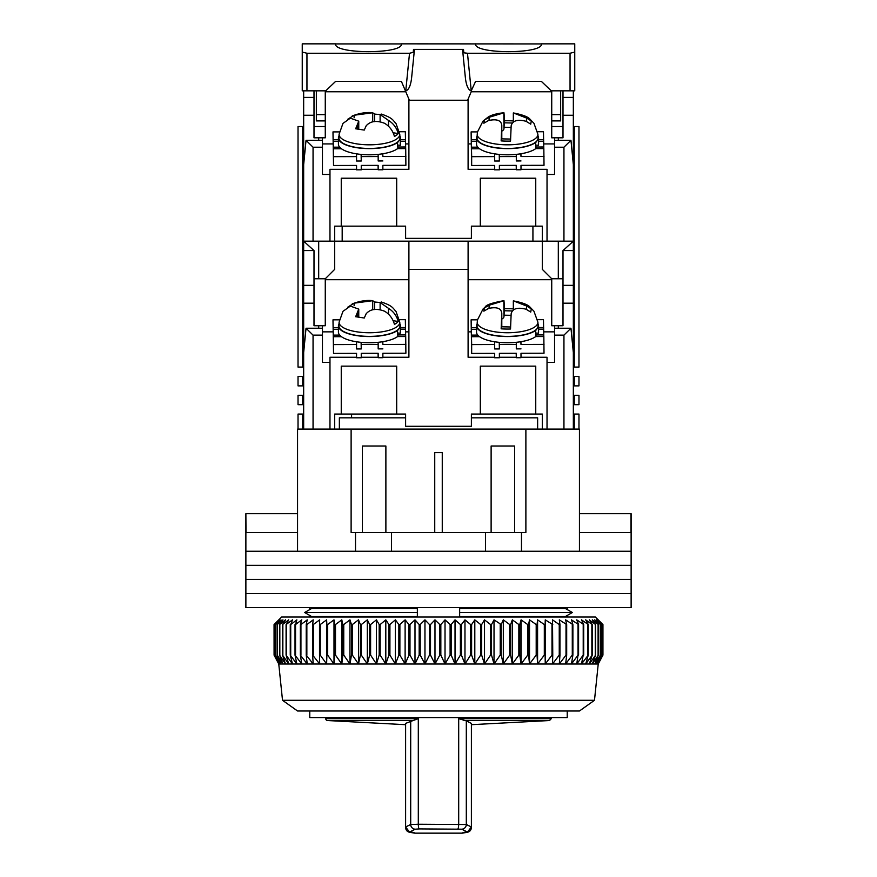 <?xml version="1.0" encoding="UTF-8"?>
<svg xmlns="http://www.w3.org/2000/svg" width="877" height="877" viewBox="0 0 877 877"><rect width="100%" height="100%" fill="white"/><g stroke="black" fill="none" stroke-linecap="round" stroke-linejoin="round"><path stroke-width="1.32" d="M579.445 513.67L631.122 513.67L631.122 551.26L245.878 551.26L297.555 551.26L297.555 429.105L525.882 429.105L525.882 532.46L351.118 532.46L351.118 429.105M567.233 607.64L567.233 609.57L572.385 612.508L459.647 612.508L459.647 608.572L565.479 608.572L572.385 612.508L567.233 615.457L567.233 617.035M572.385 612.508L565.479 616.443L459.647 616.443L459.647 612.508M309.767 617.035L309.767 615.457L304.615 612.508L311.521 608.572L417.353 608.572L417.353 612.508L304.615 612.508L309.767 609.57L309.767 607.64M417.353 612.508L417.353 616.443L311.521 616.443L304.615 612.508M309.767 710.995L309.767 717.572L567.233 717.572L567.233 710.995M521.486 532.46L521.486 551.26L355.514 551.26L355.514 532.46M391.515 532.46L391.515 551.26M485.485 551.26L485.485 532.46M297.555 532.46L245.999 532.46L245.878 513.67L245.878 565.347L631.122 565.347L245.878 565.347L245.878 579.445L631.122 579.445L245.878 579.445L245.878 593.543L631.122 593.543L245.878 593.543L245.878 607.64L631.122 607.64L631.122 551.26L579.445 551.26L579.445 429.105L525.882 429.105M631.001 513.67L631.001 532.46L579.445 532.46M297.555 513.67L245.999 513.67M514.613 532.46L514.613 446.02L491.12 446.02L491.12 532.46M385.88 532.46L385.88 446.02L362.387 446.02L362.387 532.46M442.26 532.46L442.26 452.598L434.74 452.598L434.74 532.46M594.485 700.295L579.445 710.995L297.555 710.995L282.515 700.295L594.485 700.295L598.235 664.01L278.765 664.01L274.062 655.108L278.897 664.01L274.468 655.108L279.62 664.01L275.521 655.108L280.969 664.01L277.22 655.108L282.942 664.01L279.555 655.108L285.529 664.01L282.515 655.108L288.719 664.01L286.088 655.108L292.501 664.01L290.265 655.108L296.865 664.01L295.023 655.108L301.776 664.01L300.362 655.108L307.235 664.01L306.226 655.108L313.21 664.01L312.629 655.108L319.677 664.01L319.513 655.108L320.248 655.108L326.617 664.01L326.88 655.108L327.647 655.108L333.994 664.01L334.685 655.108L335.496 655.108L341.789 664.01L342.896 655.108L343.751 655.108L349.956 664.01L351.48 655.108L352.379 655.108L358.485 664.01L360.414 655.108L361.335 655.108L367.32 664.01L369.655 655.108L370.609 655.108L376.441 664.01L379.171 655.108L380.147 655.108L385.803 664.01L388.917 655.108L389.914 655.108L395.374 664.01L398.86 655.108L399.879 655.108L405.119 664.01L408.956 655.108L409.987 655.108L414.996 664.01L419.173 655.108L420.215 655.108L424.961 664.01L429.467 655.108L430.508 655.108L434.981 664.01L439.794 655.108L440.835 655.108L445.023 664.01L450.109 655.108L451.162 655.108L455.031 664.01L460.392 655.108L461.434 655.108L464.974 664.01L470.576 655.108L471.607 655.108L474.808 664.01L480.64 655.108L481.659 655.108L484.51 664.01L490.539 655.108L491.537 655.108L494.025 664.01L500.23 655.108L501.205 655.108L503.31 664.01L509.68 655.108L510.622 655.108L512.354 664.01L518.844 655.108L519.765 655.108L521.102 664.01L527.702 655.108L528.579 655.108L529.522 664.01L536.198 655.108L537.042 655.108L537.59 664.01L544.31 655.108L545.11 655.108L545.264 664.01L552.006 655.108L552.762 655.108L552.51 664.01L559.252 655.108L559.964 655.108L559.307 664.01L566.016 655.108L566.685 655.108L565.632 664.01L572.286 655.108L572.889 655.108L571.453 664.01L578.031 655.108L576.748 664.01L583.216 655.108L581.506 664.01L588.27 655.108L585.693 664.01L592.238 655.108L589.3 664.01L595.593 655.108L592.304 664.01L598.333 655.108L594.716 664.01L600.449 655.108L596.503 664.01L601.918 655.108L597.665 664.01L602.74 655.108L598.202 664.01L602.938 655.108L602.938 624.545L598.202 619.853L602.74 624.545L597.665 619.853L601.918 624.545L596.503 619.853L600.449 624.545L594.716 619.853L598.333 624.545L592.304 619.853L595.593 624.545L589.3 619.853L592.238 624.545L585.693 619.853L588.27 624.545L581.506 619.853L583.709 624.545L576.748 619.853L578.579 624.545L571.453 619.853L572.889 624.545L565.632 619.853L566.685 624.545L559.307 619.853L559.964 624.545L559.252 624.545L552.51 619.853L552.762 655.108M601.666 623.273L595.417 617.035L281.583 617.035L274.062 624.545L274.084 655.108L274.062 624.545L278.897 619.853L274.468 624.545L274.468 655.108M509.68 655.108L509.68 624.545L503.31 619.853L501.205 624.545L494.025 619.853L491.537 624.545L490.539 624.545L484.51 619.853L481.659 624.545L480.64 624.545L474.808 619.853L471.607 624.545L470.576 624.545L464.974 619.853L461.434 624.545L460.392 624.545L455.031 619.853L451.162 624.545L450.109 624.545L445.023 619.853L440.835 624.545L439.794 624.545L434.981 619.853L430.508 624.545L429.467 624.545L424.961 619.853L420.215 624.545L419.173 624.545L414.996 619.853L409.987 624.545L408.956 624.545L405.119 619.853L399.879 624.545L398.86 624.545L395.374 619.853L389.914 624.545L388.917 624.545L385.803 619.853L380.147 624.545L379.171 624.545L376.441 619.853L370.609 624.545L369.655 624.545L367.32 619.853L361.335 624.545L360.414 624.545L358.485 619.853L352.379 624.545L351.48 624.545L349.956 619.853L343.751 624.545L342.896 624.545L341.789 619.853L335.496 624.545L334.685 624.545L333.994 619.853L327.647 624.545L326.88 624.545L326.617 619.853L320.248 624.545L319.513 624.545L319.677 619.853L313.308 624.545L312.629 624.545L313.21 619.853L306.851 624.545L306.226 624.545L307.235 619.853L300.932 624.545L300.362 624.545L301.776 619.853L295.549 624.545L296.865 619.853L290.725 624.545L292.501 619.853L286.088 624.545L288.719 619.853L282.515 624.545L285.529 619.853L279.555 624.545L282.942 619.853L277.22 624.545L280.969 619.853L275.521 624.545L279.62 619.853L274.468 624.545M503.31 619.853L503.31 664.01M510.622 655.108L510.622 624.545L512.354 619.853L518.844 624.545L519.765 624.545L521.102 619.853L527.702 624.545L528.579 624.545L529.522 619.853L536.198 624.545L537.042 624.545L537.59 619.853L544.31 624.545L545.11 624.545L545.264 619.853L552.762 624.545M509.68 624.545L510.622 624.545M501.205 624.545L501.205 655.108M512.354 664.01L512.354 619.853M500.23 624.545L500.23 655.108M518.844 655.108L518.844 624.545M494.025 619.853L494.025 664.01M519.765 655.108L519.765 624.545M491.537 624.545L491.537 655.108M521.102 664.01L521.102 619.853M490.539 624.545L490.539 655.108M527.702 655.108L527.702 624.545M484.51 619.853L484.51 664.01M528.579 655.108L528.579 624.545M481.659 624.545L481.659 655.108M529.522 664.01L529.522 619.853M480.64 624.545L480.64 655.108M536.198 655.108L536.198 624.545M474.808 619.853L474.808 664.01M537.042 655.108L537.042 624.545M471.607 624.545L471.607 655.108M537.59 664.01L537.59 619.853M470.576 624.545L470.576 655.108M544.31 655.108L544.31 624.545M464.974 619.853L464.974 664.01M545.11 655.108L545.11 624.545M461.434 624.545L461.434 655.108M545.264 664.01L545.264 619.853M460.392 624.545L460.392 655.108M552.006 655.108L552.006 624.545M455.031 619.853L455.031 664.01M451.162 624.545L451.162 655.108M450.109 624.545L450.109 655.108M559.252 655.108L559.252 624.545M445.023 619.853L445.023 664.01M559.964 655.108L559.964 624.545M440.835 624.545L440.835 655.108M439.794 624.545L439.794 655.108M566.016 655.108L566.016 624.545M434.981 619.853L434.981 664.01M566.685 655.108L566.685 624.545M430.508 624.545L430.508 655.108M429.467 624.545L429.467 655.108M572.286 655.108L572.286 624.545M424.961 619.853L424.961 664.01M572.889 655.108L572.889 624.545M420.215 624.545L420.215 655.108M419.173 624.545L419.173 655.108M578.031 655.108L578.031 624.545M414.996 619.853L414.996 664.01M578.579 655.108L578.579 624.545M409.987 624.545L409.987 655.108M408.956 624.545L408.956 655.108M583.216 655.108L583.216 624.545M405.119 619.853L405.119 664.01M583.709 655.108L583.709 624.545M399.879 624.545L399.879 655.108M398.86 624.545L398.86 655.108M587.831 655.108L587.831 624.545M395.374 619.853L395.374 664.01M588.27 655.108L588.27 624.545M389.914 624.545L389.914 655.108M388.917 624.545L388.917 655.108M591.865 655.108L591.865 624.545M385.803 619.853L385.803 664.01M592.238 655.108L592.238 624.545M380.147 624.545L380.147 655.108M379.171 624.545L379.171 655.108M595.286 655.108L595.286 624.545M376.441 619.853L376.441 664.01M595.593 655.108L595.593 624.545M370.609 624.545L370.609 655.108M369.655 624.545L369.655 655.108M598.092 655.108L598.092 624.545M367.32 619.853L367.32 664.01M598.333 655.108L598.333 624.545M361.335 624.545L361.335 655.108M360.414 624.545L360.414 655.108M600.263 655.108L600.263 624.545M358.485 619.853L358.485 664.01M600.449 655.108L600.449 624.545M352.379 624.545L352.379 655.108M351.48 624.545L351.48 655.108M601.797 655.108L601.797 624.545M349.956 619.853L349.956 664.01M601.918 655.108L601.918 624.545M343.751 624.545L343.751 655.108M342.896 624.545L342.896 655.108M602.685 655.108L602.685 624.545M341.789 619.853L341.789 664.01M602.74 655.108L602.74 624.545M335.496 624.545L335.496 655.108M334.685 624.545L334.685 655.108M333.994 619.853L333.994 664.01M327.647 624.545L327.647 655.108M326.88 624.545L326.88 655.108M326.617 619.853L326.617 664.01M320.248 624.545L320.248 655.108M319.513 624.545L319.513 655.108M313.308 624.545L313.308 655.108M312.629 624.545L312.629 655.108M306.851 624.545L306.851 655.108M306.226 624.545L306.226 655.108M300.932 624.545L300.932 655.108M300.362 624.545L300.362 655.108M295.549 624.545L295.549 655.108M295.023 624.545L295.023 655.108M290.725 624.545L290.725 655.108M290.265 624.545L290.265 655.108M286.483 624.545L286.483 655.108M286.088 624.545L286.088 655.108M282.854 624.545L282.854 655.108M282.515 624.545L282.515 655.108M279.829 624.545L279.829 655.108M279.555 624.545L279.555 655.108M277.428 624.545L277.428 655.108M277.22 624.545L277.22 655.108M275.674 624.545L275.674 655.108M275.521 624.545L275.521 655.108M274.556 624.545L274.556 655.108M572.462 343.598L573.339 343.598L573.339 241.175L563.001 250.57L563.001 325.74L551.732 325.74L551.732 278.765L563.001 278.765M573.339 343.598L572.922 348.29M573.339 429.105L573.339 348.29M542.326 429.105L542.326 414.065L535.748 414.065L535.748 366.147L480.311 366.147L480.311 414.065L535.748 414.065M480.311 414.065L471.387 414.065L471.387 426.288L405.612 426.288L405.612 414.065L334.674 414.065L334.674 429.105M313.999 278.765L325.268 278.765L325.268 325.74L313.999 325.74L313.999 250.57L303.661 241.175L303.661 343.598L304.538 343.598M303.661 343.598L303.661 429.105M542.326 242.074L541.865 241.175L335.135 241.175L334.674 242.074M563.001 285.343L573.339 285.343M563.001 303.19L573.339 303.19M573.339 352.554L570.96 328.239L563.944 335.135L563.944 429.105L547.029 429.105L547.029 362.387L554.549 362.387L554.549 335.135L563.944 335.135M341.252 414.065L341.252 366.147L396.689 366.147L396.689 414.065M313.999 285.343L303.661 285.343M356.544 357.257L329.971 357.257L329.971 429.105L313.056 429.105L313.056 335.135L306.04 328.239L303.661 352.554M303.661 303.19L313.999 303.19M408.901 279.697L325.268 279.697M408.901 331.857L405.612 331.857M333.052 331.857L322.451 331.857M382.865 357.257L408.901 357.257L408.901 241.175M408.901 269.36L468.099 269.36L468.099 241.175M468.099 269.36L468.099 357.257L494.672 357.257M468.099 279.697L551.732 279.697M468.099 331.857L471.179 331.857M543.74 331.857L554.549 331.857M558.309 328.239L558.309 325.74M570.96 328.239L554.549 328.239L554.549 335.135M499.386 357.257L516.29 357.257M520.993 357.257L547.029 357.257L547.029 362.387M361.258 357.257L378.162 357.257M322.451 325.74L322.451 328.239L306.04 328.239M322.451 328.239L322.451 335.135L313.056 335.135M329.971 362.387L322.451 362.387L322.451 335.135M318.691 325.74L318.691 328.239M554.549 325.74L554.549 328.239M400.449 329.149L405.547 329.138L405.678 336.527M378.075 353.299L378.173 357.717L382.865 357.706L382.865 353.288L405.887 353.234L405.711 336.527L397.621 336.549M405.514 329.138L405.338 319.656L399.473 319.666M405.678 334.915L397.884 334.937M405.887 344.398L382.865 344.464L382.81 341.69M405.514 327.527L400.449 327.538M382.865 344.464L382.712 341.712M382.865 348.871L378.173 348.893L378.173 344.475L361.258 344.518L361.258 348.936L361.105 342.337M356.457 353.365L356.555 357.772L356.555 353.365L333.534 353.42L333.534 344.595L356.555 344.529L356.555 348.947L361.258 348.936M356.555 357.772L361.258 357.761L361.258 353.343L378.173 353.299L378.173 357.717M333.534 353.42L332.986 319.842L339.366 319.831M361.258 344.518L361.203 342.348M378.119 342.304L378.173 344.475M333.534 344.595L333.359 336.713L341.46 336.691M356.5 341.756L356.555 344.529M338.423 327.702L333.161 327.724L332.986 319.842M333.359 336.713L333.161 327.724M339.673 335.091L333.326 335.113M333.194 329.324L338.423 329.313M400.274 333.238A31.013 10.601 0 0 0 400.449 332.12L400.449 325.937A31.013 10.601 180 0 1 400.274 327.055L400.274 333.238L397.884 333.019M397.884 330.158A31.013 10.601 180 0 1 363.133 336.329A31.013 10.601 180 0 1 338.423 325.937L338.423 332.12A31.013 10.601 0 0 0 363.133 342.512A31.013 10.601 0 0 0 397.884 336.34L397.424 330.125M338.423 325.937A31.013 10.601 180 0 1 339.004 323.909M399.868 323.909A31.013 10.601 180 0 1 400.449 325.937M538.401 333.238A31.013 10.601 0 0 0 538.577 332.12L538.577 325.937A31.013 10.601 180 0 1 538.401 327.055L538.401 333.238L536.011 333.019M536.011 330.158A31.013 10.601 180 0 1 501.26 336.329A31.013 10.601 180 0 1 476.551 325.937L476.551 332.12A31.013 10.601 0 0 0 501.26 342.512A31.013 10.601 0 0 0 536.011 336.34L535.551 330.125M476.551 325.937A31.013 10.601 180 0 1 477.132 323.909M537.996 323.909A31.013 10.601 180 0 1 538.577 325.937M538.577 329.149L543.674 329.138L543.806 336.527M516.202 353.299L516.301 357.717L520.993 357.706L520.993 353.288L544.014 353.234L543.839 336.527L535.748 336.549M543.641 329.138L543.466 319.656L537.601 319.666M543.806 334.915L536.011 334.937M544.014 344.398L520.993 344.464L520.938 341.69M543.641 327.527L538.577 327.538M520.993 344.464L520.839 341.712M520.993 348.871L516.301 348.893L516.301 344.475L499.386 344.518L499.386 348.936L499.232 342.337M494.584 353.365L494.683 357.772L494.683 353.365L471.662 353.42L471.662 344.595L494.683 344.529L494.683 348.947L499.386 348.936M494.683 357.772L499.386 357.761L499.386 353.343L516.301 353.299L516.301 357.717M471.662 353.42L471.113 319.842L477.494 319.831M499.386 344.518L499.331 342.348M516.246 342.304L516.301 344.475M471.662 344.595L471.486 336.713L479.587 336.691M494.628 341.756L494.683 344.529M476.551 327.702L471.289 327.724L471.113 319.842M471.486 336.713L471.289 327.724M477.801 335.091L471.453 335.113M471.322 329.324L476.551 329.313M399.769 322.166L396.053 311.543C392.611 307.827 392.753 305.898 381.342 301.995L380.125 302.543L388.522 308.353C393.477 311.456 396.711 315.83 398.224 321.464A29.763 10.184 180 0 1 394.442 324.402C392.94 318.789 389.706 314.415 384.74 311.291C376.584 308.123 370.39 308.945 366.158 313.758L364.262 318.011L355.656 316.718L358.748 309.121L350.351 306.106L342.962 311.346L339.103 322.166L338.906 325.74A30.542 10.447 -0 0 0 357.114 335.496A30.542 10.447 -0 0 0 399.967 325.74L399.769 322.166A30.344 10.381 180 0 1 357.191 331.868A30.344 10.381 180 0 1 339.103 322.166M347.763 307.169L354.133 303.168L372.714 300.701L374.611 302.006L380.125 302.499M352.247 303.88C359.548 301.096 366.169 300.011 372.1 300.614L372.714 300.701L372.714 309.833M398.224 321.464L393.137 320.697M374.611 302.006L374.611 309.559M513.33 309.943L513.33 300.866L526.595 305.996L531.287 308.879L530.738 312.08L526.047 309.208C517.485 307.071 512.519 308.572 511.159 313.736L510.535 329.007A29.763 10.184 180 0 1 501.151 328.82L501.776 313.549C501.414 308.353 496.996 306.654 488.533 308.452L483.841 311.149L484.115 309.164L484.389 307.937L489.081 305.251L503.968 300.712L504.593 308.748A29.763 10.184 180 0 1 513.33 308.89M501.776 326.814L501.797 312.946L501.797 326.814M538.05 326.551A30.542 10.447 0 0 0 538.094 325.74L537.897 322.166A30.344 10.381 180 0 1 537.853 322.977A30.344 10.381 180 0 1 506.391 332.734A30.344 10.381 180 0 1 477.231 322.177L477.033 325.74A30.542 10.447 0 0 0 506.38 336.384A30.542 10.447 0 0 0 538.05 326.551M477.231 322.166L477.494 319.886L482.986 309.077L485.145 307.093C485.924 304.933 492.15 302.795 503.837 300.679L503.968 316.783L504.253 310.765L512.19 310.918M510.567 326.989L501.501 326.803L501.151 328.82M504.593 308.748L504.253 310.765M501.797 319.085A14.098 4.824 0 0 0 503.968 316.783M511.039 315.314L504.253 315.183M484.389 310.732L484.389 307.937M325.74 717.572L325.74 718.658A1.875 1.875 0 0 0 327.472 720.532L413.111 720.532L418.307 718.658L418.307 824.227L466.312 824.512L471.387 826.978L471.398 723.393L466.312 720.883L458.693 718.658L551.26 718.658L551.26 717.572M413.111 720.532L405.612 723.393L405.612 826.934L410.699 824.512L418.307 824.227A4.703 0.844 89.2 0 0 419.151 828.908L461.664 829.193A4.703 4.637 -64.4 0 0 466.312 824.512L466.312 720.883M463.9 720.532L549.528 720.532L551.26 718.658M471.398 826.934L467.934 831.484L466.663 831.648L461.664 829.193M549.528 720.532L471.398 724.687L471.398 827.647C471.081 830.486 469.502 832.043 466.663 832.361C460.447 833.61 460.447 833.369 466.663 831.648M419.151 828.908L415.347 829.193L410.348 831.648C416.575 833.369 416.575 833.61 410.348 832.361C407.476 832.054 405.898 830.497 405.623 827.68L405.623 827.066M409.406 832.262L414.898 833.15L462.113 833.15L467.605 832.262M410.699 720.883L410.699 824.512A4.703 4.637 64.4 0 0 415.347 829.193M405.612 826.934L409.077 831.484L413.012 832.635M410.348 831.648L409.077 831.484M405.612 417.825L339.366 417.825L339.366 429.105M537.634 429.105L537.634 417.825L471.387 417.825M573.339 126.54L578.973 126.54L578.973 367.09L573.339 367.09M302.718 126.54L298.027 126.54L298.027 367.09L302.718 367.09L302.718 126.54L303.661 126.54M313.999 126.54L325.268 126.54M551.732 126.54L563.001 126.54M342.183 241.175L342.183 226.145M351.578 417.825L351.578 414.065M573.339 414.065L574.282 414.065L574.282 429.105M573.339 395.275L574.282 395.275L574.282 404.67L573.339 404.67M573.339 376.485L574.282 376.485L574.282 385.88L573.339 385.88M574.282 126.54L574.282 367.09M303.661 367.09L302.718 367.09M303.661 376.485L298.027 376.485L298.027 385.88L302.718 385.88L302.718 376.485M302.718 385.88L303.661 385.88M303.661 395.275L298.027 395.275L298.027 404.67L302.718 404.67L302.718 395.275M302.718 404.67L303.661 404.67M302.718 429.105L302.718 414.065L303.661 414.065M302.718 414.065L298.027 414.065L298.027 429.105M532.931 226.145L532.931 241.175M574.282 414.065L578.973 414.065L578.973 429.105M574.282 395.275L578.973 395.275L578.973 404.67L574.282 404.67M574.282 376.485L578.973 376.485L578.973 385.88L574.282 385.88M572.462 155.667L573.339 155.667L573.339 90.835M573.339 155.667L572.922 160.37M573.339 164.635L570.96 140.309L563.944 147.215L563.944 241.175L573.339 241.175L573.339 160.37M551.732 278.765L542.326 269.36L542.326 226.145L535.748 226.145L535.748 178.217L480.311 178.217L480.311 226.145L535.748 226.145M480.311 226.145L471.387 226.145L471.387 238.358L405.612 238.358L405.612 226.145L334.674 226.145L334.674 241.175L329.971 241.175L329.971 174.457L322.451 174.457L322.451 147.215L313.056 147.215L306.04 140.309L303.661 164.635L303.661 241.175L313.056 241.175L313.056 147.215M325.268 278.765L334.674 269.36L334.674 241.175M303.661 90.835L303.661 164.635M325.268 90.835L325.268 137.81L313.999 137.81L313.999 90.835M563.001 90.835L563.001 137.81L551.732 137.81L551.732 90.835M563.001 97.413L573.339 97.413M563.001 115.26L573.339 115.26M558.309 278.765L558.309 241.175M341.252 226.145L341.252 178.217L396.689 178.217L396.689 226.145M318.691 278.765L318.691 241.175M313.999 97.413L303.661 97.413M303.661 155.667L304.538 155.667M303.661 115.26L313.999 115.26M405.799 91.767L325.268 91.767M408.901 143.927L405.612 143.927M333.052 143.927L322.451 143.927M382.865 169.327L408.901 169.327L408.901 99.112M468.099 99.112L468.099 169.327L494.672 169.327M471.201 91.767L551.732 91.767M468.099 143.927L471.179 143.927M543.74 143.927L554.549 143.927M558.309 140.309L558.309 137.81M570.96 140.309L554.549 140.309L554.549 147.215L563.944 147.215M542.326 241.175L563.944 241.175M554.549 147.215L554.549 174.457L547.029 174.457L547.029 241.175M499.386 169.327L516.29 169.327M520.993 169.327L547.029 169.327L547.029 174.457M329.971 174.457L329.971 169.327L356.544 169.327M361.258 169.327L378.162 169.327M322.451 137.81L322.451 140.309L306.04 140.309M322.451 140.309L322.451 147.215M313.056 241.175L329.971 241.175M318.691 137.81L318.691 140.309M554.549 137.81L554.549 140.309M400.449 141.219L405.547 141.208L405.678 148.597M378.075 165.38L378.173 169.787L382.865 169.776L382.865 165.358L405.887 165.304L405.711 148.597L397.621 148.619M405.514 141.208L405.338 131.725L399.473 131.747M405.678 146.996L397.884 147.007M405.887 156.468L382.865 156.534L382.81 153.76M405.514 139.596L400.449 139.618M382.865 156.534L382.712 153.782M382.865 160.951L378.173 160.962L378.173 156.544L361.258 156.588L361.258 161.006L361.105 154.407M356.457 165.435L356.555 169.842L356.555 165.435L333.534 165.49L333.534 156.665L356.555 156.599L356.555 161.017L361.258 161.006M356.555 169.842L361.258 169.831L361.258 165.424L378.173 165.369L378.173 169.787M333.534 165.49L332.986 131.912L339.366 131.901M361.258 156.588L361.203 154.418M378.119 154.374L378.173 156.544M333.534 156.665L333.359 148.783L341.46 148.772M356.5 153.837L356.555 156.599M338.423 139.772L333.161 139.794L332.986 131.912M333.359 148.783L333.161 139.794M339.673 147.161L333.326 147.183M333.194 141.394L338.423 141.383M400.274 145.308A31.013 10.601 0 0 0 400.449 144.19L400.449 138.018A31.013 10.601 180 0 1 400.274 139.125L400.274 145.308L397.884 145.089M397.884 142.227A31.013 10.601 180 0 1 363.133 148.399A31.013 10.601 180 0 1 338.423 138.018L338.423 144.19A31.013 10.601 0 0 0 363.133 154.582A31.013 10.601 0 0 0 397.884 148.41L397.424 142.195M338.423 138.018A31.013 10.601 180 0 1 339.004 135.979M399.868 135.979A31.013 10.601 180 0 1 400.449 138.018M538.401 145.308A31.013 10.601 0 0 0 538.577 144.19L538.577 138.018A31.013 10.601 180 0 1 538.401 139.125L538.401 145.308L536.011 145.089M536.011 142.227A31.013 10.601 180 0 1 501.26 148.399A31.013 10.601 180 0 1 476.551 138.018L476.551 144.19A31.013 10.601 0 0 0 501.26 154.582A31.013 10.601 0 0 0 536.011 148.41L535.551 142.195M476.551 138.018A31.013 10.601 180 0 1 477.132 135.979M537.996 135.979A31.013 10.601 180 0 1 538.577 138.018M538.577 141.219L543.674 141.208L543.806 148.597M516.202 165.38L516.301 169.787L520.993 169.776L520.993 165.358L544.014 165.304L543.839 148.597L535.748 148.619M543.641 141.208L543.466 131.725L537.601 131.747M543.806 146.996L536.011 147.007M544.014 156.468L520.993 156.534L520.938 153.76M543.641 139.596L538.577 139.618M520.993 156.534L520.839 153.782M520.993 160.951L516.301 160.962L516.301 156.544L499.386 156.588L499.386 161.006L499.232 154.407M494.584 165.435L494.683 169.842L494.683 165.435L471.662 165.49L471.662 156.665L494.683 156.599L494.683 161.017L499.386 161.006M494.683 169.842L499.386 169.831L499.386 165.424L516.301 165.369L516.301 169.787M471.662 165.49L471.113 131.912L477.494 131.901M499.386 156.588L499.331 154.418M516.246 154.374L516.301 156.544M471.662 156.665L471.486 148.783L479.587 148.772M494.628 153.837L494.683 156.599M476.551 139.772L471.289 139.794L471.113 131.912M471.486 148.783L471.289 139.794M477.801 147.161L471.453 147.183M471.322 141.394L476.551 141.383M399.769 134.247L396.053 123.624C392.611 119.908 392.753 117.967 381.342 114.076L380.125 114.613L388.522 120.423C393.477 123.525 396.711 127.899 398.224 133.534A29.763 10.184 180 0 1 394.442 136.472C392.94 130.859 389.706 126.496 384.74 123.361C376.584 120.193 370.39 121.015 366.158 125.828L364.262 130.081L355.656 128.787L358.748 121.19L350.351 118.176L342.962 123.416L339.103 134.247L338.906 137.81A30.542 10.447 -0 0 0 357.114 147.566A30.542 10.447 -0 0 0 399.967 137.81L399.769 134.247A30.344 10.381 180 0 1 357.191 143.938A30.344 10.381 180 0 1 339.103 134.247M347.763 119.239L354.133 115.238L372.714 112.771L374.611 114.087L380.125 114.569M352.247 115.95C359.548 113.177 366.169 112.081 372.1 112.684L372.714 112.771L372.714 121.903M398.224 133.534L393.137 132.767M374.611 114.087L374.611 121.629M513.33 122.013L513.33 112.936L526.595 118.066L531.287 120.949L530.738 124.161L526.047 121.278C517.485 119.14 512.519 120.642 511.159 125.806L510.535 141.076A29.763 10.184 180 0 1 501.151 140.89L501.776 125.619C501.414 120.423 496.996 118.724 488.533 120.522L483.841 123.219L484.115 121.245L484.389 120.006L489.081 117.321L503.968 112.782L504.593 120.818A29.763 10.184 180 0 1 513.33 120.96M501.776 138.884L501.797 125.016L501.797 138.884M538.05 138.621A30.542 10.447 0 0 0 538.094 137.81L537.897 134.247A30.344 10.381 180 0 1 537.853 135.047A30.344 10.381 180 0 1 506.391 144.815A30.344 10.381 180 0 1 477.231 134.247L477.033 137.81A30.542 10.447 0 0 0 506.38 148.454A30.542 10.447 0 0 0 538.05 138.621M477.231 134.247L477.494 131.956L482.986 121.147L487.853 117.288C491.065 115.051 496.393 113.539 503.837 112.749L503.968 128.853L504.253 122.835L512.19 122.999M510.567 139.059L501.501 138.873L501.151 140.89M504.593 120.818L504.253 122.835M501.797 131.155A14.098 4.824 0 0 0 503.968 128.853M511.039 127.384L504.253 127.253M484.389 122.802L484.389 120.006M335.606 43.927C333.578 54.221 403.42 54.221 401.381 43.927L335.606 43.927M475.619 43.85L475.619 43.927C473.58 54.221 543.422 54.221 541.394 43.927L401.381 43.85M570.05 53.245L570.05 90.835L551.26 90.835L541.438 81.44L475.575 81.44L471.234 90.835L467.474 53.245L570.05 53.245L574.753 52.094L574.753 43.85L541.394 43.85M335.606 43.85L302.247 43.85L302.247 90.835L325.74 90.835L335.562 81.44L401.425 81.44L409.373 100.23L467.627 100.23L471.596 90.835M541.394 81.44L475.849 81.44M570.05 90.835L574.753 90.835L574.753 52.094M551.732 120.905L560.655 120.905L560.655 114.635L551.732 114.635M560.655 90.835L560.655 114.635M325.268 120.905L316.345 120.905L316.345 90.835M325.268 114.635L316.345 114.635M409.526 53.245L405.766 90.835C408.594 90.101 410.513 86.034 411.532 78.645L414.185 52.138L409.526 53.245L306.95 53.245L302.247 52.094M467.474 53.245L463.834 52.817L463.495 49.397L413.505 49.397L413.177 52.73M471.234 90.835C468.406 90.101 466.487 86.034 465.468 78.645L462.552 49.485M463.823 52.73L462.815 52.138M414.185 52.138L414.448 49.485M563.001 250.57L573.339 250.57M303.661 250.57L313.999 250.57M388.522 314.218L388.522 308.353M354.133 303.168L354.133 305.711M357.553 312.464L357.553 316.74M526.595 309.46L526.595 305.996M489.081 305.251L489.081 308.255M325.74 718.658L418.307 718.658M457.86 828.908A4.703 0.844 -89.2 0 0 458.693 824.227L458.693 718.658M388.522 126.288L388.522 120.423M354.133 115.238L354.133 117.781M357.553 124.534L357.553 128.809M526.595 121.53L526.595 118.066M489.081 117.321L489.081 120.324M306.95 90.835L306.95 53.245M282.515 700.295L278.765 664.01M598.235 664.01L601.666 657.531M380.114 309.625L380.114 302.543M358.759 316.838L358.759 309.121M513.33 300.866C522.473 302.62 528.031 304.703 530.026 307.125L533.94 311.214L537.897 322.166M405.612 724.687L327.472 720.532M463.999 832.635L467.934 831.484M380.114 121.695L380.114 114.613M358.759 128.908L358.759 121.19M513.33 112.936C522.473 114.69 528.031 116.773 530.026 119.206L533.94 123.284L537.897 134.247"/></g></svg>
